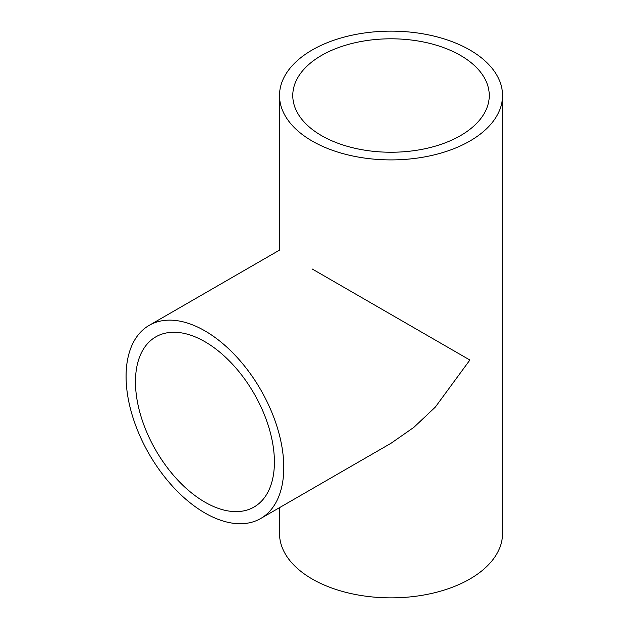 <?xml version="1.0" encoding="UTF-8"?>
<svg xmlns="http://www.w3.org/2000/svg" width="629" height="629" viewBox="0 0 629 629"><rect width="100%" height="100%" fill="white"/><g stroke="black" fill="none" stroke-linecap="round" stroke-linejoin="round"><path stroke-width="0.94" d="M204.936 341.72A98.242 56.72 -120 0 0 155.811 336.861A98.242 56.72 -120 0 0 140.754 415.58A98.242 56.72 -120 0 0 204.936 502.154A98.242 56.72 -120 0 0 254.053 507.021A98.242 56.72 -120 0 0 269.118 428.294A98.242 56.72 -120 0 0 204.936 341.72M204.936 512.989A111.514 64.386 -120 0 0 260.689 518.516A111.514 64.386 -120 0 0 277.782 429.159A111.514 64.386 -120 0 0 204.936 330.885A111.514 64.386 -120 0 0 149.175 325.366A111.514 64.386 -120 0 0 132.082 414.723A111.514 64.386 -120 0 0 204.936 512.989M260.689 518.516L391.026 443.264L413.874 427.343L435.315 407.105L469.879 360.024L312.173 268.976M460.491 55.415A98.242 56.72 0 0 0 353.427 43.118A98.242 56.72 0 0 0 292.784 95.522A98.242 56.72 0 0 0 321.553 135.628A98.242 56.72 0 0 0 428.624 147.925A98.242 56.72 0 0 0 489.268 95.522A98.242 56.72 0 0 0 460.491 55.415M312.173 141.045A111.514 64.378 0 0 0 433.703 155.001A111.514 64.378 0 0 0 502.54 95.522A111.514 64.378 0 0 0 469.879 49.998A111.514 64.378 0 0 0 348.348 36.042A111.514 64.378 0 0 0 279.512 95.522A111.514 64.378 0 0 0 312.173 141.045M279.512 507.65L279.512 533.478A111.514 64.378 0 0 0 312.173 579.002A111.514 64.378 0 0 0 433.703 592.958A111.514 64.378 0 0 0 502.54 533.478L502.54 95.522M279.512 95.522L279.512 250.114L149.175 325.366"/></g></svg>
